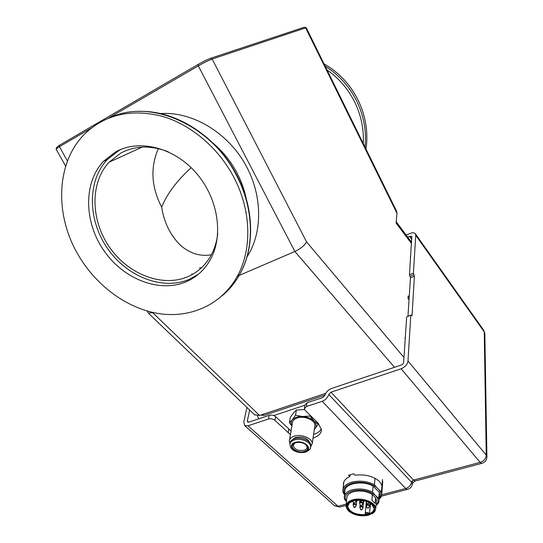 <?xml version="1.0" encoding="UTF-8"?>
<svg xmlns="http://www.w3.org/2000/svg" width="543" height="543" viewBox="0 0 543 543"><rect width="100%" height="100%" fill="white"/><g stroke="black" fill="none" stroke-linecap="round" stroke-linejoin="round"><path stroke-width="0.81" d="M77.853 254.267C95.758 285.448 126.634 308.315 158.393 313.528C190.098 318.571 221.211 305.085 237.074 276.699C252.169 250.018 251.572 210.623 233.707 177.011C218.266 147.696 190.905 124.544 162.058 116.243C131.549 108.695 106.143 114.24 85.821 132.872C56.017 161.108 54.293 214.118 77.853 254.267M366.009 149.087C368.378 132.533 365.778 116.283 358.21 100.346C350.303 84.532 338.927 72.375 324.069 63.884M186.636 281.552C195.982 277.392 203.489 270.781 209.15 261.706C223.838 238.16 219.155 199.994 196.899 173.841C174.765 147.574 139.198 138.526 115.489 151.959L103.53 161.271C82.984 183.093 84.151 222.739 104.202 251.07C124.076 279.55 159.92 293.301 186.636 281.552M121.388 149.182L119.216 150.316L107.297 159.574C86.812 181.287 87.898 220.723 107.806 248.884C127.537 277.201 163.199 290.838 189.792 279.116L198.426 274.215M168.181 151.762C150.811 145.096 135.003 145.544 120.75 153.106L109.102 162.181C89.615 183.018 90.722 220.75 109.829 247.689C128.772 274.765 162.934 287.742 188.346 276.482C197.163 272.532 204.256 266.301 209.639 257.776C214.03 250.649 216.732 242.517 217.743 233.375M409.089 298.854L408.54 299.057M409.035 299.675L407.976 298.338L408.132 295.908L409.191 297.245M306.252 27.747L396.648 211.336L396.96 213.324L396.118 223.112L411.506 243.569M306.252 27.686L212.157 59.051C208.573 60.382 203.958 62.655 198.31 65.859L108.417 118.177M158.325 148.612C150.16 167.536 151.28 187.043 161.678 207.148C163.898 221.904 169.918 234.393 179.74 244.621C189.439 253.384 199.98 256.764 211.363 254.776M56.268 148.762L56.669 147.363L59.499 145.239L198.276 64.332C203.204 61.522 207.243 59.54 210.385 58.379L304.155 27.265L306.028 27.673M325.705 393.41L260.043 415.32M254.606 414.764L259.561 415.47L325.719 393.383M147.072 310.983L148.443 313.243L152.936 312.483M239.144 275.437L294.883 251.49C300.469 248.789 304.379 245.612 306.612 241.954L403.985 357.511M91.136 128.236L59.404 146.698L56.078 149.081L65.696 166.178M195.948 276.163L195.331 276.238M273.753 415.538L304.956 405.214M258.855 418.782L257.402 415.863M409.008 299.641L409.055 298.86M262.866 414.39L263.952 415.436L324.972 395.121M263.952 415.436L261.468 415.076M201.568 267.692L199.505 267.984M192.616 274.324L191.754 273.882M305.736 444.486L307.134 447.072C307.094 448.532 306.082 449.584 304.107 450.235C298.236 451.043 294.598 449.523 293.193 445.688L294.36 443.475L295.453 442.83M304.494 451.443C297.89 453.738 288.564 447.33 293.505 443.828L295.555 442.796C299.729 441.853 303.374 442.62 306.49 445.111C308.838 447.88 308.173 449.991 304.494 451.443M290.138 443.346C290.227 441.242 291.7 439.708 294.557 438.737C300.903 436.518 311.037 440.712 310.806 445.423L310.358 448.097M291.788 440.163L295.467 437.38C303.001 436.239 307.861 438.147 310.039 443.095M290.03 443.726L289.317 441.316C289.399 438.961 291.034 437.244 294.218 436.158C301.25 433.687 312.496 438.344 312.239 443.577L310.616 447.038M289.555 439.905L292.378 423.173C292.467 420.805 294.075 419.074 297.211 417.967C304.141 415.449 315.184 420.092 314.913 425.359L314.716 426.73M314.322 429.384L314.899 428.8C316.834 426.364 316.542 423.771 314.024 421.042C311.214 418.395 307.426 416.888 302.648 416.529C297.903 416.386 294.455 417.506 292.304 419.882C290.878 421.701 290.756 423.676 291.937 425.8M314.899 428.8L318.212 424.232L314.024 421.042L310.067 416.006L302.648 416.529L295.528 415.246L292.304 419.882L289.405 422.685L290.301 417.472L293.485 412.87L296.403 410.013L304.596 409.551M289.405 422.685L291.896 426.024M295.528 415.246L296.403 410.013M310.067 416.006L310.175 415.307M318.212 424.232L318.334 423.37M379.258 498.291C381.274 495.745 381.301 493.017 379.34 490.105L376.53 487.275C369.41 482.598 361.346 481.22 352.339 483.148C344.981 485.564 342.409 489.311 344.608 494.395M344.574 494.673L343.278 493.037L342.816 490.865C342.871 486.854 345.884 483.935 351.85 482.123C359.622 480.304 367.149 481.146 374.446 484.641L374.989 478.213M344.438 495.908L344.92 491.551C343.895 483.63 362.351 479.897 373.102 486.046L372.579 492.101L375.118 495.162C368.86 490.539 361.434 489.094 352.828 490.824C345.823 493.159 343.699 496.723 346.454 501.522M346.441 501.637L344.683 499.499L344.255 497.544C344.296 493.981 346.991 491.395 352.339 489.8C359.31 488.198 366.057 488.965 372.579 492.101M346.081 504.976L346.807 498.27C346.841 495.223 349.135 493.03 353.697 491.673C360.471 490.214 366.695 491.164 372.383 494.517L371.894 500.191L375.172 503.422L375.641 497.748L376.462 500.252L376.353 501.569M348.81 511.235L345.932 506.354C345.959 503.32 348.267 501.135 352.862 499.798C361.998 497.096 375.871 502.336 375.797 508.391L374.079 512.368L371.921 513.875M368.412 515.239L373.659 512.606C380.955 506.551 364.835 496.859 353.059 500.408C346.183 502.791 344.635 506.273 348.423 510.868C353.758 515.226 360.423 516.678 368.412 515.239M350.995 501.786L349.292 502.974L347.683 506.504C349.699 512.314 355.774 514.995 365.907 514.554L369.444 513.664C372.546 512.395 374.079 510.61 374.032 508.296L371.561 504.114M367.957 514.791C356.934 518.002 341.859 508.988 348.864 503.198L353.527 500.863C360.952 499.451 367.224 500.755 372.342 504.786C376.068 509.259 374.609 512.592 367.957 514.791M370.645 503.456L369.444 513.664C366.898 512.646 365.724 512.938 365.907 514.554L365.229 513.59L366.416 512.483L369.803 513.149M372.383 494.517L375.641 497.748M375.118 495.162L378.804 498.291L379.285 492.243L379.489 495.386M376.082 504.868C378.702 502.241 378.743 499.363 376.204 496.248M373.102 486.046L379.285 492.243M378.804 498.291L379.129 499.879C379.231 502.037 378.2 503.911 376.034 505.499M379.34 490.105L381.485 491.727L381.831 493.431C381.939 495.562 381.057 497.463 379.19 499.132M381.485 491.727L382.442 479.53M376.53 487.275L374.446 484.641M410.793 315.429L407.983 360.973L486.243 455.136L484.241 331.895L415.741 235.282L413.399 273.217L414.404 276.244L412.049 315.218L411.804 315.598L411.037 315.042L406.666 316.929L405.309 337.413L404.881 338.011L405.268 338.119L403.653 362.14C403.544 363.566 402.675 364.557 401.033 365.12L331.481 388.489C328.21 389.833 326.024 392.107 324.924 395.304L322.732 397.578L307.019 402.791L306.435 406.503L304.399 408.73L305.22 410.413L318.246 423.282L321.368 429.527C321.599 433.131 318.829 435.995 313.039 438.12M411.838 236.334L409.449 274.744L413.399 273.217M381.973 485.51L379.374 481.336C373.163 476.136 365.059 474.087 355.047 475.193L353.636 473.822L348.484 475.261L349.896 476.625L350.092 474.813M349.896 476.625C345.66 478.397 343.481 481.01 343.366 484.458L343.454 485.272M381.77 494.754L405.669 488.49L322.203 401.311C325.488 399.967 327.687 397.68 328.786 394.462L411.567 482.184L412.171 480.989L413.522 480.08L480.175 462.358L401.121 368.785C405.064 367.109 407.352 364.502 407.983 360.973M408.037 489.216L407.331 489.399L405.669 488.49C408.825 487.444 410.786 485.347 411.567 482.184L412.28 484.539M406.666 316.929L410.915 315.089M414.404 276.244L410.447 277.765L407.969 316.162M410.447 277.765L409.449 274.744M248.721 422.142L247.35 420.913L247.649 422.054L248.762 422.128L269.24 415.334C271.636 414.764 273.767 415.205 275.62 416.657L291.062 430.999M275.62 416.657L274.934 420.33C273.075 418.877 270.943 418.429 268.534 418.999L247.995 425.773L337.97 506.239L346.176 504.087M246.943 407.433L243.78 422.101L244.669 425.542L247.995 425.773M247.35 420.913L249.658 410.033M407.752 237.169L409.856 236.327L411.804 239.11M411.804 236.286L409.856 236.327M406.178 235.078L410.352 233.361C412.544 232.479 414.194 232.587 415.307 233.68L415.741 235.282M401.121 368.785L330.979 392.182L413.522 480.08L415.185 481.017L415.863 480.833M328.786 394.462L330.979 392.182M322.203 401.311L306.435 406.503M274.934 420.33L290.444 434.665M304.494 408.126L304.99 405.024L307.019 402.791M313.582 434.441C317.635 433.117 320.207 431.217 321.293 428.732M246.25 198.772C244.452 189.935 241.397 181.376 237.074 173.088C230.924 161.447 222.888 151.443 212.965 143.081M160.395 113.589C191.088 111.274 225.691 131.175 244.187 162.438C262.724 193.695 263.158 232.153 246.997 256.893M221.849 296.016C228.99 290.166 234.929 282.998 239.673 274.5C254.728 247.934 254.185 208.736 236.443 175.321C211.594 125.745 152.135 98.935 111.838 116.888M365.032 147.099C366.647 131.44 363.898 116.154 356.771 101.229C349.387 86.405 338.866 74.73 325.216 66.205M363.26 143.501C364.02 129.356 361.204 115.618 354.803 102.294C348.219 89.032 338.981 78.287 327.103 70.047M161.678 207.148C166.823 194.184 176.651 181.029 191.15 167.678M396.96 213.324L305.607 27.788L304.155 27.265M210.385 58.379L212.157 59.051L306.612 241.954M152.325 312.347L259.561 415.47L260.402 415.212M394.51 367.333L294.883 251.49L198.31 65.859L198.276 64.332M59.499 145.239L59.404 146.698L67.461 161.061M295.134 442.396C304.06 439.355 314.248 449.366 304.901 451.844C296.145 454.803 285.862 445.009 295.134 442.396M310.63 446.638C310.868 448.756 309.157 450.588 305.492 452.129C299.593 453.5 290.675 451.695 289.935 444.588C290.01 442.47 291.482 440.923 294.36 439.952C300.707 437.733 310.854 441.927 310.63 446.638L310.806 445.423M360.64 509.707L361.964 509.409L361.998 509.789M353.927 507.203L355.183 506.829L355.251 507.25M355.889 501.359L354.966 502.988L353.507 502.608L354.939 503.022M367.149 508.058L368.453 507.725L368.5 508.126M366.925 503.809L368.235 503.47L368.283 503.877M360.124 501.23L361.434 500.89L361.482 501.298M360.376 505.485L361.713 505.187L361.74 505.574M362.88 508.18L362.812 507.433C361.271 506.633 360.328 506.748 359.982 507.78L360.762 509.911L362.052 509.687L363.124 507.542M359.961 507.719L359.9 507.169C360.477 506.212 361.489 506.144 362.934 506.965L363.756 500.748M356.147 505.648L356.004 504.814C354.45 504.094 353.527 504.23 353.242 505.234L353.798 507.006M353.221 505.166L353.167 504.617C353.683 503.694 354.667 503.605 356.12 504.345L356.391 505.01M369.376 506.51L369.274 505.723C367.72 504.956 366.783 505.085 366.464 506.117L367.048 507.895M366.444 506.056L366.376 505.499C366.932 504.549 367.937 504.467 369.396 505.248L369.62 505.866M366.281 501.413L366.817 503.646M362.629 503.958L362.561 503.198C361.007 502.39 360.057 502.513 359.717 503.558L360.287 505.329M359.697 503.49L359.629 502.94C360.219 501.976 361.231 501.902 362.683 502.73L362.873 503.313M356.065 500.388L355.964 501.203L355.577 500.456M356.147 500.381L356.079 500.822M413.209 482.537L412.171 480.989M268.534 418.999L269.24 415.334M411.784 239.388L409.687 236.375M334.318 505.479L339.742 507.067L340.502 506.87M415.402 233.816L483.698 330.232L484.831 333.361L483.793 330.361M484.838 333.904L486.908 456.582L486.243 455.136C485.951 458.645 483.928 461.048 480.175 462.358L481.722 463.376C485.103 462.371 486.833 460.111 486.908 456.582L486.915 457.152M482.327 463.213L415.185 481.017L413.291 482.435L412.388 483.956C411.838 486.847 410.148 488.659 407.331 489.399L381.376 496.187M411.506 315.415L412.049 315.218M409.951 276.258L413.902 274.731M288.123 432.825L288.747 429.16M139.558 111.403C176.231 110.236 217.119 136.761 236.748 175.104C254.436 208.41 254.993 247.71 239.673 274.5L237.074 276.699M142.232 147.105L109.102 162.181M107.297 159.574L103.53 161.271M411.594 242.28L396.234 221.836M254.952 415.096L148.443 313.243M261.638 415.239L261.298 414.913M192.249 274.527L191.998 274.011M293.193 445.688L293.329 444.839M294.36 443.475L293.505 443.828M312.239 443.577L314.913 425.359M305.872 444.615L306.49 445.111M353.812 507.04L354.077 507.427L355.312 507.148L356.256 505.452L356.86 500.307M367.054 507.922L368.561 508.017L369.484 506.307L369.871 502.981M366.83 503.673L368.344 503.768L369.016 502.526M360.029 501.087L360.26 501.447L361.543 501.189L361.957 500.442M360.294 505.363L361.801 505.465L362.738 503.761L363.131 500.626M366.22 501.8L366.145 501.372M376.462 500.252L375.797 508.391M373.659 512.606L374.079 512.368M349.292 502.974L348.864 503.198M359.914 507.019L360.124 504.827M353.181 504.467L353.391 502.418M365.249 513.373L366.287 502.01M347.812 505.289L347.683 506.504M359.649 502.791L359.86 500.571M366.389 505.357L366.606 502.994M365.229 513.59L365.622 514.472M371.996 504.508L372.342 504.786M360.016 501.06L359.758 500.252M353.5 502.764L352.95 501.026M379.611 493.831L379.129 499.879M382.774 481.247L381.831 493.431M343.834 481.865L343.027 489.012M343.366 484.458L343.57 482.632M345.979 505.438L339.742 507.067L334.644 505.771L244.669 425.542M410.298 256.805L410.603 257.219M404.922 338.079L405.241 338.479"/></g></svg>
